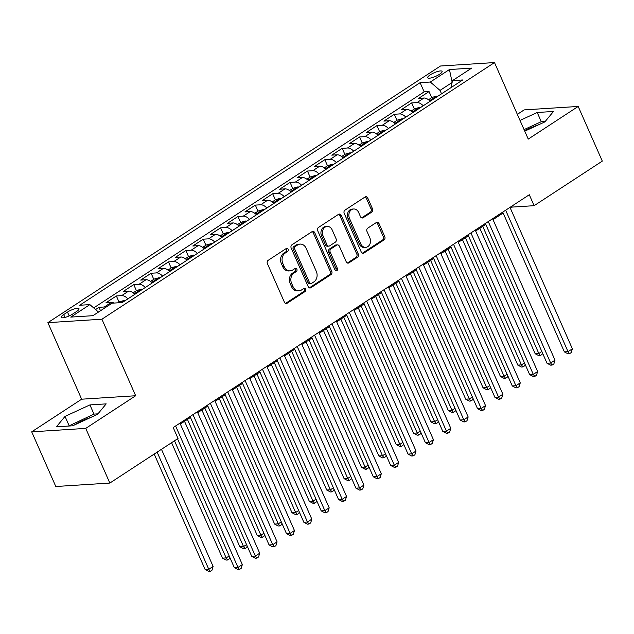 <?xml version="1.0" encoding="UTF-8"?>
<svg xmlns="http://www.w3.org/2000/svg" width="634" height="634" viewBox="0 0 634 634"><rect width="100%" height="100%" fill="white"/><g stroke="black" fill="none" stroke-linecap="round" stroke-linejoin="round"><path stroke-width="0.95" d="M288.129 249.225A1.696 1.363 86.3 0 0 286.275 248.504L268.158 260.344A2.417 1.95 86.3 0 0 267.397 263.609L284.436 302.244A2.417 1.95 86.3 0 0 286.299 303.543A2.417 1.95 86.3 0 0 287.091 303.274L305.208 291.434A1.696 1.363 86.3 0 0 303.884 288.43L301.538 289.96A7.743 6.237 86.3 0 1 299.002 290.824A7.743 6.237 86.3 0 1 293.051 286.655L291.632 283.438A7.743 6.237 86.3 0 1 294.057 273L296.403 271.471A1.696 1.363 86.3 0 0 295.079 268.467L292.734 269.997A7.743 6.237 86.3 0 1 290.198 270.861A7.743 6.237 86.3 0 1 284.246 266.7L282.827 263.475A7.743 6.237 86.3 0 1 285.252 253.045L287.598 251.508A1.696 1.363 86.3 0 0 288.129 249.225M290.198 270.861L288.739 270.956A7.743 6.237 86.3 0 1 282.788 266.787L281.369 263.57A7.743 6.237 86.3 0 1 283.794 253.132L286.14 251.603A1.696 1.363 86.3 0 0 286.1 248.615M285.554 303.417A2.417 1.95 86.3 0 0 285.633 303.369L303.749 291.521A1.696 1.363 86.3 0 0 303.71 288.541M299.002 290.824L297.544 290.911A7.743 6.237 86.3 0 1 291.592 286.75L290.174 283.533A7.743 6.237 86.3 0 1 292.599 273.096L294.945 271.566A1.696 1.363 86.3 0 0 294.905 268.578M430.217 74.867A7.893 1.942 -23.8 0 0 427.673 77.752A7.893 1.942 -23.8 0 0 432.182 77.633A7.893 1.942 -23.8 0 0 439.56 74.265A7.893 1.942 -23.8 0 0 442.112 71.38A7.893 1.942 -23.8 0 0 437.595 71.499A7.893 1.942 -23.8 0 0 430.217 74.867M371.762 212.113A2.417 1.95 86.3 0 0 372.523 208.848L367.744 198.006A2.417 1.95 86.3 0 0 365.881 196.706A2.417 1.95 86.3 0 0 365.089 196.976L344.967 210.131A2.417 1.95 86.3 0 0 344.214 213.389L361.253 252.023A2.417 1.95 86.3 0 0 363.108 253.331A2.417 1.95 86.3 0 0 363.9 253.061L384.022 239.906A2.417 1.95 86.3 0 0 384.783 236.641L379.005 223.548A2.417 1.95 86.3 0 0 377.151 222.249A2.417 1.95 86.3 0 0 376.358 222.518L367.744 228.145A2.417 1.95 86.3 0 0 366.983 231.41L369.852 237.901A6.475 5.215 86.3 0 1 365.699 247.347A6.475 5.215 86.3 0 1 360.73 243.868L349.508 218.429A6.475 5.215 86.3 0 1 353.661 208.99A6.475 5.215 86.3 0 1 358.63 212.469L360.5 216.709A2.417 1.95 86.3 0 0 362.363 218.009A2.417 1.95 86.3 0 0 363.155 217.739L371.762 212.113L370.304 212.2A2.417 1.95 86.3 0 0 371.064 208.943L366.278 198.101A2.417 1.95 86.3 0 0 365.16 196.936M528.249 139.092L578.192 106.449L602.3 161.115L534.121 205.685L529.295 194.749L173.201 427.554L178.019 438.482L109.84 483.06L85.733 428.394L135.668 395.743L101.915 319.211L494.496 62.56L528.249 139.092M314.718 232.678A2.417 1.95 86.3 0 0 312.855 231.378A2.417 1.95 86.3 0 0 312.063 231.648L291.941 244.795A2.417 1.95 86.3 0 0 291.18 248.06L308.227 286.695A2.417 1.95 86.3 0 0 310.081 287.994A2.417 1.95 86.3 0 0 310.874 287.725L330.996 274.57A2.417 1.95 86.3 0 0 331.756 271.312L314.718 232.678L313.251 232.773A2.417 1.95 86.3 0 0 312.134 231.6M318.458 227.463L338.572 214.308A2.417 1.95 86.3 0 1 339.364 214.038A2.417 1.95 86.3 0 1 341.227 215.346L358.265 253.98A2.417 1.95 86.3 0 1 357.513 257.238L348.898 262.864A2.417 1.95 86.3 0 1 348.106 263.134A2.417 1.95 86.3 0 1 346.243 261.834L339.333 246.166A2.417 1.95 86.3 0 0 337.478 244.867A2.417 1.95 86.3 0 0 336.686 245.136L330.972 248.869A2.417 1.95 86.3 0 0 330.211 252.134L337.407 268.444A1.696 1.363 86.3 0 1 335.021 270.005L317.697 230.728A2.417 1.95 86.3 0 1 318.458 227.463M74.313 425.034A19.234 4.731 156.2 0 1 90.947 417.37M431.73 97.636L429.044 91.558L418.622 98.365L423.956 98.024L417.006 102.573A9.867 5.326 56.8 0 1 423.235 105.783M414.359 108.993L411.672 102.914L401.251 109.722L406.584 109.381L399.634 113.93A9.867 5.326 56.8 0 1 405.863 117.139M396.987 120.349L394.3 114.271L383.879 121.078L389.213 120.737L382.262 125.286A9.867 5.326 56.8 0 1 388.491 128.496M379.615 131.698L376.937 125.619L366.507 132.435L371.841 132.094L364.891 136.635A9.867 5.326 56.8 0 1 371.12 139.852M362.244 143.054L359.565 136.976L349.144 143.791L354.469 143.45L347.519 147.991A9.867 5.326 56.8 0 1 353.756 151.209M344.872 154.411L342.194 148.332L331.772 155.148L337.098 154.807L330.148 159.348A9.867 5.326 56.8 0 1 336.385 162.566M327.501 165.767L324.822 159.689L314.401 166.504L319.726 166.163L312.784 170.704A9.867 5.326 56.8 0 1 319.013 173.922M310.129 177.124L307.45 171.045L297.029 177.861L302.355 177.52L295.412 182.061A9.867 5.326 56.8 0 1 301.641 185.279M292.757 188.48L290.079 182.402L279.657 189.217L284.991 188.877L278.041 193.418A9.867 5.326 56.8 0 1 284.27 196.635M275.386 199.837L272.707 193.758L262.286 200.574L267.619 200.233L260.669 204.774A9.867 5.326 56.8 0 1 266.898 207.992M258.022 211.193L255.336 205.115L244.914 211.93L250.248 211.59L243.297 216.131A9.867 5.326 56.8 0 1 249.527 219.348M240.651 222.55L237.964 216.471L227.543 223.287L232.876 222.946L225.926 227.487A9.867 5.326 56.8 0 1 232.155 230.705M223.279 233.906L220.6 227.828L210.171 234.643L215.505 234.303L208.554 238.844A9.867 5.326 56.8 0 1 214.783 242.061M205.907 245.263L203.229 239.184L192.807 246L198.133 245.659L191.183 250.2A9.867 5.326 56.8 0 1 197.42 253.418M188.536 256.619L185.857 250.541L175.436 257.356L180.761 257.016L173.811 261.557A9.867 5.326 56.8 0 1 180.048 264.774M171.164 267.976L168.486 261.897L158.064 268.713L163.39 268.372L156.447 272.913A9.867 5.326 56.8 0 1 162.676 276.131M153.793 279.332L151.114 273.254L140.693 280.069L146.018 279.729L139.076 284.27A9.867 5.326 56.8 0 1 145.305 287.487M136.421 290.689L133.742 284.611L123.321 291.426L128.647 291.085L121.704 295.626A9.867 5.326 56.8 0 1 127.933 298.844M119.049 302.046L116.371 295.967L105.949 302.783L111.283 302.442A9.867 5.326 56.8 0 1 114.041 303.068M72.72 314.004L76.54 311.508A7.648 1.878 -23.8 0 0 79.012 308.71A7.648 1.878 -23.8 0 0 74.638 308.829A7.648 1.878 -23.8 0 0 67.489 312.087L63.669 314.583A7.648 1.878 -23.8 0 0 61.205 317.38A7.648 1.878 -23.8 0 0 65.571 317.262A7.648 1.878 -23.8 0 0 72.72 314.004M101.915 319.211L47.883 322.658L440.464 66.015L494.496 62.56M429.044 91.558L424.154 91.867L420.104 82.682L79.638 305.263L89.862 304.613L98.484 312.063M420.104 82.682L430.327 82.032L449.435 69.542L471.625 68.123L452.517 80.613L462.741 79.955L122.275 302.537L112.052 303.195L92.944 315.684L70.754 317.103L89.862 304.613M100.513 310.739L98.999 307.324L104.333 306.983A9.867 5.326 56.8 0 1 105.957 307.181M116.371 295.967L121.704 295.626M133.742 284.611L139.076 284.27M151.114 273.254L156.447 272.913M168.486 261.897L173.811 261.557M185.857 250.541L191.183 250.2M203.229 239.184L208.554 238.844M220.6 227.828L225.926 227.487M237.964 216.471L243.297 216.131M255.336 205.115L260.669 204.774M272.707 193.758L278.041 193.418M290.079 182.402L295.412 182.061M307.45 171.045L312.784 170.704M324.822 159.689L330.148 159.348M342.194 148.332L347.519 147.991M359.565 136.976L364.891 136.635M376.937 125.619L382.262 125.286M394.3 114.271L399.634 113.93M411.672 102.914L417.006 102.573M424.154 91.867L93.681 307.91M98.999 307.324L95.583 309.558M452.105 82.499L440.02 90.4L441.533 93.824M135.668 395.743L81.643 399.198L31.7 431.841L85.733 428.394M31.7 431.841L55.808 486.508L109.84 483.06M578.192 106.449L524.159 109.896L517.336 114.358M81.643 399.198L47.883 322.658M510.394 208.277L512.217 207.088L534.121 205.685M180.349 424.043L190.462 417.434M197.721 412.686L207.833 406.077M215.092 401.33L225.205 394.72M232.456 389.973L242.576 383.364M249.828 378.617L259.948 372.007M267.199 367.26L277.312 360.651M284.571 355.904L294.683 349.294M301.942 344.547L312.055 337.938M319.314 333.199L329.426 326.581M336.686 321.842L346.798 315.225M354.057 310.486L364.17 303.868M371.429 299.129L381.541 292.512M388.793 287.773L398.913 281.155M406.164 276.416L416.284 269.799M423.536 265.06L433.656 258.442M440.907 253.703L451.02 247.086M458.279 242.346L468.391 235.737M475.651 230.99L485.763 224.381M493.022 219.633L503.134 213.024M511.82 206.177L512.217 207.088M134.883 294.295A9.867 5.326 -123.2 0 0 128.647 291.085M152.255 282.938A9.867 5.326 -123.2 0 0 146.018 279.729M169.627 271.582A9.867 5.326 -123.2 0 0 163.39 268.372M186.99 260.233A9.867 5.326 -123.2 0 0 180.761 257.016M204.362 248.877A9.867 5.326 -123.2 0 0 198.133 245.659M221.734 237.52A9.867 5.326 -123.2 0 0 215.505 234.303M239.105 226.164A9.867 5.326 -123.2 0 0 232.876 222.946M256.477 214.807A9.867 5.326 -123.2 0 0 250.248 211.59M273.848 203.451A9.867 5.326 -123.2 0 0 267.619 200.233M291.22 192.094A9.867 5.326 -123.2 0 0 284.991 188.877M308.592 180.738A9.867 5.326 -123.2 0 0 302.355 177.52M325.963 169.381A9.867 5.326 -123.2 0 0 319.726 166.163M343.327 158.024A9.867 5.326 -123.2 0 0 337.098 154.807M360.698 146.668A9.867 5.326 -123.2 0 0 354.469 143.45M378.07 135.311A9.867 5.326 -123.2 0 0 371.841 132.094M395.442 123.955A9.867 5.326 -123.2 0 0 389.213 120.737M412.813 112.598A9.867 5.326 -123.2 0 0 406.584 109.381M452.517 80.613L450.988 87.643M430.185 101.242A9.867 5.326 -123.2 0 0 423.956 98.024M440.02 90.4L430.327 82.032M449.435 69.542L452.153 82.309M97.565 414.311L106.195 403.874L89.925 404.912L65.025 416.395L56.394 426.833L72.672 425.794L97.565 414.311M524.754 131.167L544.868 121.894L553.49 111.457L537.22 112.495L520.015 120.428M538.242 124.946A19.234 4.731 -23.8 0 0 524.603 130.826M97.953 413.844L93.975 414.097L68.686 426.048M69.074 425.58L65.025 416.395M93.975 414.097L89.925 404.912M545.256 121.427L541.27 121.68L524.064 129.613M541.27 121.68L537.22 112.495M309.344 287.868A2.417 1.95 86.3 0 0 309.416 287.82L329.537 274.665A2.417 1.95 86.3 0 0 330.29 271.407L313.251 232.773M295.143 246.578A1.696 1.363 86.3 0 0 294.612 248.861L309.566 282.772A1.696 1.363 86.3 0 0 311.429 283.493L313.901 281.876A7.743 6.237 86.3 0 0 316.326 271.439L306.103 248.259A7.743 6.237 86.3 0 0 300.151 244.098A7.743 6.237 86.3 0 0 297.615 244.962L295.143 246.578L293.685 246.674A1.696 1.363 86.3 0 0 293.154 248.956L294.612 248.861M310.874 283.683L309.408 283.778A1.696 1.363 86.3 0 1 308.108 282.867L293.154 248.956M300.151 244.098L298.693 244.193A7.743 6.237 86.3 0 0 296.157 245.057L297.615 244.962M293.685 246.674L296.157 245.057M347.361 263.007A2.417 1.95 86.3 0 0 347.44 262.959L356.046 257.333A2.417 1.95 86.3 0 0 356.807 254.068L339.769 215.433A2.417 1.95 86.3 0 0 338.651 214.268M337.478 244.867L336.02 244.962A2.417 1.95 86.3 0 0 335.228 245.231L329.514 248.964A2.417 1.95 86.3 0 0 328.753 252.221L335.949 268.539L337.407 268.444M335.576 270.694A1.696 1.363 86.3 0 0 335.949 268.539M332.168 229.912A6.475 5.215 86.3 0 0 327.192 226.433A6.475 5.215 86.3 0 0 323.047 235.872L326.993 244.835A2.417 1.95 86.3 0 0 328.856 246.135A2.417 1.95 86.3 0 0 329.648 245.865L335.362 242.133A2.417 1.95 86.3 0 0 336.115 238.867L332.168 229.912M327.192 226.433L325.733 226.52A6.475 5.215 86.3 0 0 321.581 235.967L323.047 235.872M328.856 246.135L327.398 246.23A2.417 1.95 86.3 0 1 325.535 244.93L321.581 235.967M361.618 217.874A2.417 1.95 86.3 0 0 361.689 217.834L370.304 212.2M353.661 208.99L352.195 209.085A6.475 5.215 86.3 0 0 348.05 218.524L349.508 218.429M365.699 247.347L364.241 247.442A6.475 5.215 86.3 0 1 359.264 243.963L348.05 218.524M362.371 253.196A2.417 1.95 86.3 0 0 362.442 253.148L382.564 240.001A2.417 1.95 86.3 0 0 383.324 236.736L377.547 223.643A2.417 1.95 86.3 0 0 376.43 222.471M154.205 454.055L205.131 569.522L208.784 569.284L213.127 566.447L161.464 449.308M157.121 452.145L208.784 569.284L210.242 571.345L208.784 571.44L205.131 569.522M213.127 566.447L211.986 570.212L210.242 571.345M177.512 438.815L234.334 567.652L237.988 567.422L175.602 425.977M242.331 564.577L241.189 568.341L239.446 569.483L237.988 567.422L242.331 564.577L179.945 423.14M239.446 569.483L237.988 569.57L234.334 567.652M117.861 302.822L119.422 301.808L124.074 300.484A6.538 3.527 56.8 0 1 125.175 300.643M171.576 442.698L222.502 558.166L226.156 557.928L229.175 555.955M174.493 440.788L226.156 557.928L227.614 559.988L226.156 560.084L222.502 558.166M229.801 557.373L229.349 558.855L227.614 559.988M133.188 292.797L136.793 290.451L141.445 289.128A6.538 3.527 56.8 0 1 142.547 289.286M184.526 421.309L239.874 546.809L243.527 546.571L246.547 544.598M139.361 291.481C137.388 291.648 136.69 292.108 137.277 292.845M187.442 419.407L243.527 546.571L244.986 548.632L243.527 548.727L239.874 546.809M247.173 546.017L246.721 547.499L244.986 548.632M150.559 281.441L154.157 279.095L158.817 277.771A6.538 3.527 56.8 0 1 159.919 277.93M201.897 409.96L257.245 535.453L260.899 535.215L263.918 533.242M156.733 280.125C154.751 280.291 154.062 280.751 154.648 281.488M204.806 408.05L260.899 535.215L262.357 537.275L260.899 537.37L257.245 535.453M264.544 534.66L264.093 536.142L262.357 537.275M167.931 270.092L171.529 267.738L176.189 266.415A6.538 3.527 56.8 0 1 177.282 266.573M219.269 398.604L274.617 524.096L278.271 523.858L281.29 521.885M174.104 268.768C172.123 268.935 171.434 269.395 172.02 270.132M222.177 396.694L278.271 523.858L279.729 525.919L278.271 526.014L274.617 524.096M281.916 523.304L281.464 524.786L279.729 525.919M190.065 416.53L251.706 556.295L255.359 556.066L192.974 414.62M259.702 553.22L258.561 556.985L256.818 558.126L255.359 556.066L259.702 553.22L197.317 411.783M256.818 558.126L255.359 558.221L251.706 556.295M207.437 405.174L269.078 544.939L272.731 544.709L210.345 403.264M277.074 541.864L275.925 545.628L274.189 546.77L272.731 544.709L277.074 541.864L214.688 400.426M274.189 546.77L272.731 546.865L269.078 544.939M224.801 393.817L286.449 533.582L290.103 533.352L227.717 391.907M294.445 530.515L293.296 534.28L291.561 535.413L290.103 533.352L294.445 530.515L232.06 389.07M291.561 535.413L290.103 535.508L286.449 533.582M242.172 382.461L303.821 522.226L307.474 521.996L245.089 380.551M311.817 519.159L310.668 522.923L308.932 524.056L307.474 521.996L311.817 519.159L249.431 377.713M308.932 524.056L307.474 524.152L303.821 522.226M185.302 258.735L188.9 256.382L193.56 255.058A6.538 3.527 56.8 0 1 194.654 255.217M236.641 387.247L291.989 512.74L295.634 512.502L298.662 510.529M191.476 257.412C189.495 257.586 188.805 258.038 189.392 258.775M239.549 385.337L295.634 512.502L297.1 514.562L295.642 514.657L291.989 512.74M299.288 511.947L298.836 513.429L297.1 514.562M259.544 371.104L321.192 510.869L324.846 510.639L262.46 369.194M329.189 507.802L328.04 511.567L326.304 512.7L324.846 510.639L329.189 507.802L266.803 366.357M326.304 512.7L324.846 512.795L321.192 510.869M202.674 247.379L206.272 245.025L210.932 243.702A6.538 3.527 56.8 0 1 212.025 243.86M254.012 375.891L309.36 501.383L313.006 501.145L316.033 499.172M208.848 246.055C206.866 246.23 206.169 246.681 206.763 247.418M256.921 373.981L313.006 501.145L314.472 503.206L313.006 503.301L309.36 501.383M316.659 500.591L316.207 502.073L314.472 503.206M276.915 359.747L338.564 499.513L342.209 499.283L279.832 357.838M346.552 496.446L345.411 500.21L343.676 501.343L342.209 499.283L346.552 496.446L284.175 355M343.676 501.343L342.217 501.439L338.564 499.513M220.046 236.022L223.643 233.669L228.303 232.345A6.538 3.527 56.8 0 1 229.397 232.504M271.376 364.534L326.732 490.027L330.377 489.789L333.405 487.815M226.211 234.707C224.238 234.873 223.54 235.325 224.127 236.062M274.292 362.624L330.377 489.789L331.844 491.857L330.377 491.944L326.732 490.027M334.031 489.234L333.579 490.716L331.844 491.857M294.287 348.391L355.936 488.156L359.581 487.926L297.203 346.481M363.924 485.089L362.783 488.854L361.047 489.987L359.581 487.926L363.924 485.089L301.546 343.644M361.047 489.987L359.581 490.082L355.936 488.156M237.417 224.666L241.015 222.312L245.675 220.989A6.538 3.527 56.8 0 1 246.769 221.155M288.747 353.178L344.096 478.67L347.749 478.44L350.776 476.459M243.583 223.35C241.609 223.517 240.912 223.968 241.499 224.713M291.664 351.268L347.749 478.44L349.207 480.501L347.749 480.588L344.096 478.67M351.402 477.877L350.951 479.359L349.207 480.501M311.659 337.034L373.307 476.8L376.953 476.57L314.575 335.132M381.296 473.733L380.154 477.497L378.419 478.63L376.953 476.57L381.296 473.733L318.918 332.287M378.419 478.63L376.953 478.725L373.307 476.8M254.789 213.309L258.387 210.956L263.047 209.632A6.538 3.527 56.8 0 1 264.14 209.799M306.119 341.821L361.467 467.313L365.121 467.084L368.14 465.102M260.954 211.994C258.981 212.16 258.284 212.612 258.87 213.357M309.035 339.911L365.121 467.084L366.579 469.144L365.121 469.231L361.467 467.313M368.766 466.521L368.322 468.003L366.579 469.144M329.03 325.678L390.671 465.451L394.324 465.213L331.939 323.776M398.667 462.376L397.526 466.141L395.79 467.274L394.324 465.213L398.667 462.376L336.282 320.931M395.79 467.274L394.324 467.369L390.671 465.451M272.16 201.953L275.758 199.599L280.41 198.276A6.538 3.527 56.8 0 1 281.512 198.442M323.491 330.465L378.839 455.957L382.492 455.727L385.512 453.746M278.326 200.637C276.353 200.804 275.655 201.255 276.242 202M326.407 328.563L382.492 455.727L383.95 457.788L382.492 457.875L378.839 455.957M386.138 455.164L385.686 456.646L383.95 457.788M346.402 314.321L408.042 454.095L411.696 453.857L349.31 312.419M416.039 451.02L414.898 454.784L413.154 455.917L411.696 453.857L416.039 451.02L353.653 309.574M413.154 455.917L411.696 456.012L408.042 454.095M289.524 190.596L293.13 188.243L297.782 186.919A6.538 3.527 56.8 0 1 298.883 187.085M340.862 319.108L396.21 444.6L399.864 444.371L402.883 442.389M295.698 189.281C293.724 189.447 293.027 189.899 293.613 190.644M343.779 317.206L399.864 444.371L401.322 446.431L399.864 446.518L396.21 444.6M403.509 443.808L403.058 445.29L401.322 446.431M363.773 302.965L425.414 442.738L429.067 442.5L366.682 301.063M433.41 439.663L432.261 443.428L430.526 444.561L429.067 442.5L433.41 439.663L371.025 298.218M430.526 444.561L429.067 444.656L425.414 442.738M306.896 179.24L310.494 176.886L315.153 175.563A6.538 3.527 56.8 0 1 316.255 175.729M358.234 307.752L413.582 433.244L417.235 433.014L420.255 431.033M313.069 177.924C311.088 178.091 310.398 178.542 310.985 179.287M361.142 305.85L417.235 433.014L418.694 435.075L417.235 435.17L413.582 433.244M420.881 432.451L420.429 433.933L418.694 435.075M381.137 291.608L442.786 431.382L446.439 431.144L384.053 289.706M450.782 428.307L449.633 432.071L447.897 433.204L446.439 431.144L450.782 428.307L388.396 286.869M447.897 433.204L446.439 433.299L442.786 431.382M324.267 167.883L327.865 165.529L332.525 164.206A6.538 3.527 56.8 0 1 333.619 164.372M375.605 296.395L430.954 421.887L434.607 421.658L437.626 419.676M330.441 166.568C328.46 166.734 327.77 167.186 328.357 167.931M378.514 294.493L434.607 421.658L436.065 423.718L434.607 423.813L430.954 421.887M438.252 421.095L437.801 422.585L436.065 423.718M341.639 156.527L345.237 154.173L349.897 152.849A6.538 3.527 56.8 0 1 350.99 153.016M392.977 285.038L448.325 410.531L451.971 410.301L454.998 408.32M347.812 155.211C345.831 155.378 345.142 155.829 345.728 156.574M395.885 283.136L451.971 410.301L453.437 412.362L451.979 412.457L448.325 410.531M455.624 409.738L455.172 411.228L453.437 412.362M359.01 145.17L362.608 142.816L367.268 141.493A6.538 3.527 56.8 0 1 368.362 141.659M410.349 273.682L465.697 399.174L469.342 398.944L472.37 396.963M365.184 143.855C363.203 144.021 362.505 144.473 363.1 145.218M413.257 271.78L469.342 398.944L470.808 401.005L469.342 401.1L465.697 399.174M472.996 398.39L472.544 399.872L470.808 401.005M376.382 133.814L379.98 131.46L384.64 130.144A6.538 3.527 56.8 0 1 385.734 130.303M427.712 262.325L483.068 387.818L486.714 387.588L489.741 385.615M382.556 132.498C380.574 132.665 379.877 133.116 380.463 133.861M430.629 260.423L486.714 387.588L488.18 389.648L486.714 389.744L483.068 387.818M490.367 387.033L489.916 388.515L488.18 389.648M393.754 122.457L397.352 120.103L402.011 118.788A6.538 3.527 56.8 0 1 403.105 118.946M445.084 250.969L500.432 376.461L504.085 376.231L507.113 374.258M399.919 121.142C397.946 121.308 397.249 121.76 397.835 122.505M448 249.067L504.085 376.231L505.544 378.292L504.085 378.387L500.432 376.461M507.739 375.677L507.287 377.159L505.544 378.292M411.125 111.101L414.723 108.747L419.383 107.431A6.538 3.527 56.8 0 1 420.477 107.59M462.455 239.612L517.804 365.105L521.457 364.875L524.476 362.902M417.291 109.785C415.318 109.951 414.62 110.411 415.207 111.148M465.372 237.71L521.457 364.875L522.915 366.935L521.457 367.031L517.804 365.105M525.103 364.32L524.659 365.802L522.915 366.935M428.497 99.744L432.095 97.39L436.747 96.075A6.538 3.527 56.8 0 1 437.848 96.233M479.827 228.256L535.175 353.748L538.829 353.518L541.848 351.545M434.662 98.428C432.689 98.595 431.992 99.055 432.578 99.792M482.743 226.354L538.829 353.518L540.287 355.579L538.829 355.674L535.175 353.748M542.474 352.964L542.022 354.446L540.287 355.579M398.509 280.252L460.157 420.025L463.811 419.787L401.425 278.35M468.154 416.95L467.004 420.714L465.269 421.848L463.811 419.787L468.154 416.95L405.768 275.513M465.269 421.848L463.811 421.943L460.157 420.025M415.88 268.895L477.529 408.668L481.182 408.431L418.797 266.993M485.525 405.594L484.376 409.358L482.64 410.491L481.182 408.431L485.525 405.594L423.14 264.156M482.64 410.491L481.182 410.586L477.529 408.668M433.252 257.539L494.9 397.312L498.546 397.074L436.168 255.637M502.889 394.237L501.748 398.001L500.012 399.135L498.546 397.074L502.889 394.237L440.511 252.8M500.012 399.135L498.554 399.23L494.9 397.312M450.623 246.182L512.272 385.955L515.918 385.718L453.54 244.28M520.26 382.881L519.119 386.645L517.384 387.778L515.918 385.718L520.26 382.881L457.883 241.443M517.384 387.778L515.918 387.873L512.272 385.955M467.995 234.826L529.644 374.599L533.289 374.361L470.911 232.924M537.632 371.524L536.491 375.288L534.755 376.43L533.289 374.361L537.632 371.524L475.254 230.087M534.755 376.43L533.289 376.517L529.644 374.599M485.367 223.469L547.007 363.242L550.661 363.013L488.275 221.567M555.004 360.167L553.862 363.932L552.127 365.073L550.661 363.013L555.004 360.167L492.618 218.73M552.127 365.073L550.661 365.16L547.007 363.242M502.738 212.113L564.379 351.886L568.032 351.656L505.647 210.211M572.375 348.811L571.234 352.575L569.49 353.717L568.032 351.656L572.375 348.811L509.99 207.373M569.49 353.717L568.032 353.804L564.379 351.886M111.283 302.442L104.333 306.983M64.93 317.444L63.669 314.583M69.177 315.914L67.489 312.087M283.794 253.132L285.252 253.045M281.369 263.57L282.827 263.475M282.788 266.787L284.246 266.7M294.945 271.566L296.403 271.471M292.599 273.096L294.057 273M290.174 283.533L291.632 283.438M291.592 286.75L293.051 286.655M303.749 291.521L305.208 291.434M285.633 303.369L287.091 303.274M286.14 251.603L287.598 251.508M330.29 271.407L331.756 271.312M329.537 274.665L330.996 274.57M309.416 287.82L310.874 287.725M308.108 282.867L309.566 282.772M339.769 215.433L341.227 215.346M356.807 254.068L358.265 253.98M356.046 257.333L357.513 257.238M347.44 262.959L348.898 262.864M335.228 245.231L336.686 245.136M329.514 248.964L330.972 248.869M328.753 252.221L330.211 252.134M325.535 244.93L326.993 244.835M361.689 217.834L363.155 217.739M359.264 243.963L360.73 243.868M377.547 223.643L379.005 223.548M383.324 236.736L384.783 236.641M382.564 240.001L384.022 239.906M362.442 253.148L363.9 253.061M366.278 198.101L367.744 198.006M371.064 208.943L372.523 208.848M123.963 300.516L120.714 302.64M141.334 289.159L134.313 293.748M158.698 277.803L151.685 282.392M176.07 266.446L169.056 271.035M193.441 255.09L186.428 259.678M210.813 243.733L203.799 248.322M228.185 232.377L221.171 236.965M245.556 221.02L238.542 225.609M262.928 209.664L255.914 214.252M280.299 198.307L273.286 202.896M297.671 186.951L290.649 191.539M315.035 175.594L308.021 180.183M332.406 164.238L325.393 168.826M349.778 152.881L342.764 157.47M367.149 141.533L360.136 146.113M384.521 130.176L377.507 134.757M401.893 118.82L394.879 123.4M419.264 107.463L412.251 112.044M436.636 96.106L429.622 100.687"/></g></svg>
